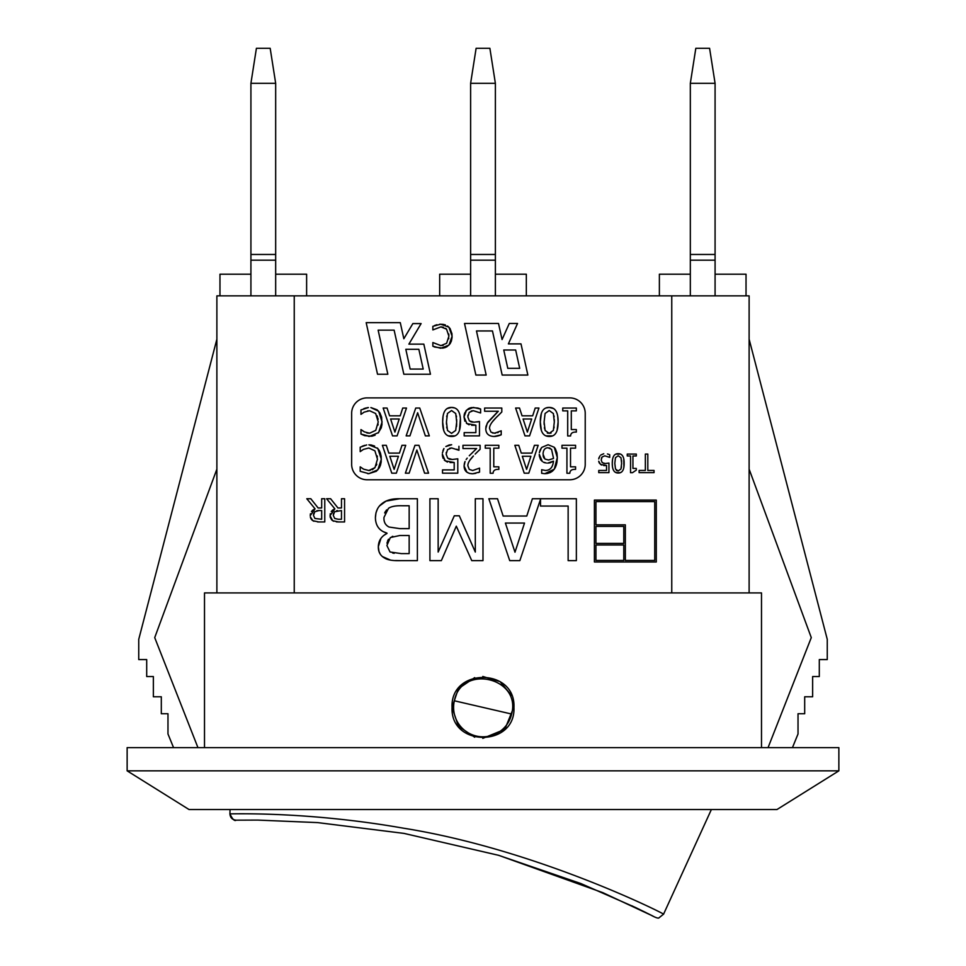 <?xml version="1.0" encoding="UTF-8"?>
<svg xmlns="http://www.w3.org/2000/svg" width="966" height="966" viewBox="0 0 966 966"><rect width="100%" height="100%" fill="white"/><g stroke="black" fill="none" stroke-linecap="round" stroke-linejoin="round"><path stroke-width="1.45" d="M236.199 820.17L257.68 820.086L317.585 822.597L403.909 833.38L498.516 855.284L580.904 883.564L635.797 907.629L652.956 916.082L602.881 892.681L498.77 855.357L404.09 833.417L317.742 822.609L257.741 820.086L236.199 820.17C232.323 819.82 230.222 817.707 229.92 813.819C232.468 819.277 234.569 821.402 236.211 820.17M649.973 914.597C655.636 917.748 658.691 918.763 659.162 917.664L663.521 914.186C668.146 915.659 538.11 849.621 403.39 828.176C304.688 810.8 228.218 814.181 229.92 813.819L230.041 809.532M454.358 700.785C461.494 663.678 521.543 677.577 511.642 714.043L454.358 700.785A29.403 29.403 0 0 0 476.371 736.056A29.403 29.403 0 0 0 511.642 714.043M715.082 295.85L715.082 83.305L709.587 48.3L695.822 48.3L690.328 83.305L690.328 295.85M715.082 83.305L690.328 83.305M715.082 254.469L690.328 254.469M715.082 260.18L690.328 260.18M495.377 295.85L495.377 83.305L489.883 48.3L476.117 48.3L470.623 83.305L470.623 295.85M495.377 83.305L470.623 83.305M495.377 254.469L470.623 254.469M495.377 260.18L470.623 260.18M275.672 295.85L275.672 83.305L270.178 48.3L256.413 48.3L250.919 83.305L250.919 295.85M275.672 83.305L250.919 83.305M275.672 254.469L250.919 254.469M275.672 260.18L250.919 260.18M690.328 274.199L659.38 274.199L659.38 295.85M746.03 295.85L746.03 274.199L715.082 274.199M470.623 274.199L439.675 274.199L439.675 295.85M526.325 295.85L526.325 274.199L495.377 274.199M368.408 407.567L360.97 409.934L360.97 414.354L364.194 412.12L369.592 410.743L375.665 413.52L378.237 421.937L375.75 430.353L369.592 433.215L364.399 431.887L360.97 429.568L360.97 434.036L369.567 436.378L378.624 432.539L382.101 421.937L378.6 411.19L370.884 407.592M369.592 433.215L375.75 430.353M377.984 425.1L378.117 424.086M378.092 419.449L377.863 418.169M377.489 416.829L377.066 415.778M368.288 410.816L367.551 410.924M363.808 408.642L365.836 408.002M366.947 407.737L368.348 407.567M366.766 432.865L368.384 433.166M362.31 430.474L363.47 431.331M371.741 436.221L364.677 435.654L360.97 434.036M369.567 436.378L368.481 436.342M381.968 424.509L381.28 427.805L378.189 432.997M375.11 435.195L371.946 436.185M381.618 417.288L381.981 424.352M377.163 409.874L379.807 412.784M379.855 412.856L381.594 417.143M371.016 407.604L377.054 409.801M429.918 498.746L429.918 560.63L441.353 560.63L456.302 526.168L471.746 560.63L482.988 560.63L482.988 498.746L475.308 498.746L475.308 552.057L459.309 515.796L454.298 515.796L438.153 552.057L438.153 498.746L429.918 498.746M576.364 560.63L576.364 498.746L532.387 498.746L526.772 516.037L503.141 516.037L497.526 498.746L488.856 498.746L509.722 560.63L519.853 560.63L540.513 499.337L540.513 506.063L568.141 506.063L568.141 560.63L576.364 560.63M505.399 523.065L524.514 523.065L514.987 552.202L505.399 523.065M375.545 520.191L375.412 517.752C375.593 525.818 379.457 530.95 386.992 533.147L386.992 533.449C381.389 536.251 378.503 540.67 378.322 546.684C378.213 551.936 380.35 555.752 384.734 558.119C387.74 560.063 393.162 560.896 400.987 560.63L417.384 560.63L417.384 498.746L399.634 498.746C391.822 498.601 385.893 500.279 381.824 503.757C377.742 506.884 375.605 511.545 375.412 517.752L375.943 513.006M399.827 528.631L388.996 527.025C385.325 525.081 383.647 521.881 383.985 517.402L388.453 508.37C391.121 506.425 395.806 505.556 402.484 505.761L409.161 505.761L409.161 528.631L399.827 528.631M401.288 553.603L390.047 551.997L386.895 545.536L390.349 537.555L399.827 535.502L409.161 535.502L409.161 553.603L401.288 553.603M392.788 536.311L391.967 536.661M388.513 539.209L387.595 540.9M387.233 542.119L387.028 543.266M392.643 553.023L394.188 553.325M386.738 509.819L386.098 510.519M385.458 511.412L384.673 512.946M400.987 560.63L395.517 560.534M390.602 560.135L382.343 556.537M380.314 554.279L379.01 551.489M378.962 551.32L378.322 546.684L380.918 538.436M384.021 535.249L386.992 533.449M386.992 533.147L382.971 531.542M379.686 505.798L386.002 501.161M386.146 501.088L399.634 498.746M375.991 512.777L377.332 509.275M594.404 561.971L656.288 561.971L656.288 500.086L594.404 500.086L594.404 561.971M623.795 560.425L595.95 560.425L595.95 544.969L623.795 544.969L623.795 560.425M623.795 526.398L623.795 543.411L595.95 543.411L595.95 526.398L623.795 526.398M625.34 560.425L625.34 524.84L595.95 524.84L595.95 501.632L654.743 501.632L654.743 560.425L625.34 560.425M326.605 498.746L334.864 508.84L330.046 515.651L332.678 520.722L338.583 521.954L344.572 521.954L344.572 498.746L341.481 498.746L341.481 507.971L337.955 507.971L330.614 498.746L326.605 498.746M338.414 519.273L334.731 518.488L333.27 515.397L334.586 511.751L341.481 510.555L341.481 519.273L338.414 519.273M337.581 510.603L336.566 510.748M333.584 513.308L333.318 514.492M338.583 521.954L336.313 521.857M333.681 521.266L331.712 519.95M331.676 519.913L330.179 517.088M330.167 517.015L330.263 513.743M331.253 511.521L332.678 510.036M332.751 509.976L334.864 508.84M378.141 330.143L394.128 330.143L403.836 374.24L430.45 374.24L423.832 344.137L408.884 344.137L421.116 323.586L412.856 323.586L403.836 338.752L400.286 322.656L366.174 322.656L377.525 374.24L387.837 374.24L378.141 330.143M405.817 349.294L418.846 349.294L423.205 369.072L410.164 369.072L405.817 349.294M432.853 326.315L432.853 329.925L440.907 326.882L446.534 329.128L448.9 336.204L446.618 343.292L440.919 345.611L432.853 342.544L432.853 346.202L440.713 348.255L448.949 345.14L452.1 336.204L448.912 327.148L440.725 324.214L432.853 326.315M442.356 345.514L443.225 345.333M448.683 338.825L448.792 338.052M448.876 335.444L448.731 333.946M446.534 329.128L445.567 328.295M443.37 327.233L440.907 326.882M442.682 348.122L434.748 347.06M434.603 346.999L432.853 346.202M450.059 343.787L446.956 346.697M446.86 346.758L445.072 347.567M445.036 347.579L442.778 348.11M451.943 333.789L452.064 337.436M452.052 337.581L451.388 341.046M451.364 341.095L450.144 343.642M447.536 326.013L450.011 328.452M450.059 328.537L451.931 333.668M439.699 324.238L443.153 324.383M443.249 324.395L445.411 324.95M434.567 325.53L436.934 324.721M486.176 375.05L476.48 330.952L492.467 330.952L502.175 375.05L527.859 375.05L521 343.884L508.382 343.884L517.534 323.465L509.287 323.465L502.066 339.561L498.516 323.477L464.513 323.477L475.864 375.05L486.176 375.05M519.696 368.348L507.79 368.348L503.757 350.006L515.663 350.006L519.696 368.348M647.812 454.068L645.348 454.068L645.348 470.442L639.118 470.442L639.118 472.64L654.042 472.64L654.042 470.442L647.812 470.442L647.812 454.068M310.327 516.846L312.875 520.722L318.78 521.954L324.769 521.954L324.769 498.746L321.678 498.746L321.678 507.971L318.14 507.971L310.81 498.746L306.802 498.746L315.061 508.84L310.243 515.651L310.448 513.743M318.973 510.555L321.678 510.555L321.678 519.273L314.928 518.488L313.467 515.397L314.783 511.751L318.973 510.555M311.45 511.521L312.875 510.036M312.948 509.976L315.061 508.84M313.878 521.266L311.982 520.022M311.909 519.962L310.967 518.718M310.943 518.694L310.34 516.919M318.78 521.954L317.585 521.93M313.781 513.308L313.515 514.492M318.394 510.567L316.824 510.736M627.248 454.068L627.248 455.964L630.544 455.964L630.544 472.7L632.464 472.7L636.304 470.116L636.304 468.413L632.935 468.413L632.935 455.964L636.304 455.964L636.304 454.068L627.248 454.068M599.886 455.988L598.715 458.935M598.872 458.113L599.077 457.486M603.738 453.754L600.743 455.058M600.792 455.022L603.641 453.779M608.894 454.382L607.457 453.972M607.505 453.984L608.846 454.37M598.727 461.217L600.562 464.453L606.551 465.503L606.551 470.454L598.751 470.454L598.751 472.64L608.942 472.64L608.942 463.064L605.271 463.523L602.229 462.666L601.178 459.985L602.12 456.966L604.801 455.831L609.703 457.365L609.703 454.732M601.758 457.473L601.407 458.258M601.589 465.081L599.331 463.076M599.101 462.605L598.739 461.277M606.551 465.503L603.738 465.576M603.593 463.342L604.571 463.487M612.42 466.119L612.275 463.354C612.215 469.802 614.195 473.026 618.204 473.014C622.213 473.135 624.193 469.911 624.145 463.342C624.217 456.858 622.237 453.646 618.204 453.682C614.219 453.573 612.239 456.797 612.275 463.354L612.541 459.599M615.487 469.029L614.811 463.354L615.463 457.703L618.204 455.747L620.993 457.739L621.621 463.342L620.969 468.993L618.204 470.949L615.487 469.029M623.758 458.947L623.891 467.109M620.462 472.615L616.018 472.628M616.38 470.357L617.057 470.756M621.355 467.592L621.476 466.735M621.597 461.639L621.512 460.263M615.946 454.092L620.401 454.056M541.455 447.813L539.378 452.68M539.402 452.523L540.066 450.132M540.091 450.096L541.395 447.898M548.108 444.734L541.878 447.343L548.108 444.734L554.243 447.258L555.305 448.635M556.935 453.018L557.322 457.546L554.243 447.258M555.341 448.695L556.911 452.873M555.39 467.339L554.267 469.198L557.322 457.546L556.947 462.267M556.923 462.424L556.368 464.815M556.356 464.863L555.426 467.254M547.227 473.497L544.836 473.69L554.267 469.198L552.588 471.034M552.504 471.106L550.306 472.531M550.258 472.555L547.348 473.473M541.672 473.304L544.836 473.69L541.672 473.304L541.672 469.718L545.331 470.454C550.089 470.43 552.806 467.327 553.482 461.156L550.101 462.799M553.482 458.476L548.519 460.009L544.945 459.043L543.049 454.189C543.23 449.915 544.909 447.777 548.084 447.777L551.562 449.359L553.494 458.234M539.378 456.157L539.257 454.346L542.288 461.446L540.598 459.659M540.562 459.599L539.39 456.242M543.327 462.134L546.37 463.04M544.812 462.762L543.387 462.171M550.052 462.811L547.674 463.1L553.482 461.156M551.224 467.785L551.683 467.146M552.093 466.433L552.431 465.721M543.134 455.529L543.254 456.254M543.484 457.027L544.063 458.101M550.125 448.224L549.34 447.934M561.983 445.314L561.983 448.164L566.933 448.164L566.933 473.255L569.819 473.255C569.952 470.454 571.86 469.162 575.579 469.379L575.579 466.82L570.52 466.82L570.52 448.164L575.579 448.164L575.579 445.314L561.983 445.314M498.842 445.314L485.258 445.314L485.258 448.164L490.197 448.164L490.197 473.255L493.083 473.255C493.215 470.454 495.135 469.162 498.842 469.379L498.842 466.82L493.783 466.82L493.783 448.164L498.842 448.164L498.842 445.314M538.183 445.314L534.427 445.314L531.904 453.102L521.278 453.102L518.742 445.314L514.842 445.314L524.224 473.171L528.788 473.171L538.183 445.314M530.889 456.266L526.603 469.379L522.292 456.266L530.889 456.266M475.163 454.092L480.126 449.262L480.126 445.314L462.955 445.314L462.955 448.538L476.636 448.538L469.271 455.759L475.369 449.733M480.126 449.262L478.605 450.699M469.271 469.391L472.688 470.527L469.271 469.391L467.894 465.902C467.616 463.426 469.452 460.118 473.4 455.964L470.092 459.961M472.688 470.527L479.547 468.112L479.547 472.084L478.351 472.579M475.429 449.661L476.636 448.538M467.206 458.125L466.143 459.55M466.18 459.502L467.158 458.174M465.057 461.494L464.115 465.781M464.115 465.697L464.405 463.414M464.405 463.39L465.008 461.603M466.94 472.205L464.103 466.107C464.272 470.997 467.037 473.545 472.41 473.751L469.561 473.425M469.452 473.388L466.964 472.229M472.736 473.751L479.547 472.084M475.803 473.328L472.845 473.751M366.694 444.94L360.197 447.21L360.197 451.629L363.433 449.395L368.819 448.019L374.893 450.796L377.465 459.212L374.977 467.641L368.819 470.502L363.627 469.174L360.197 466.844L360.197 471.311L368.795 473.666L377.851 469.826L381.329 459.212L377.827 448.478L368.867 444.819L370.968 444.964M368.819 470.502L370.22 470.382M372.2 469.766L374.977 467.641M376.305 465.443L376.776 464.175M377.344 456.966L377.187 455.928M362.093 446.316L362.999 445.942M363.035 445.93L364.846 445.338M361.501 467.713L362.697 468.607M376.317 471.263L368.795 473.666L360.197 471.311M368.795 473.666L367.708 473.63M379.324 467.761L376.414 471.179M381.184 456.532L381.184 461.869M381.172 462.002L380.483 465.177M380.459 465.226L379.409 467.616M377.392 448.019L379.348 450.579M379.397 450.675L380.459 453.139M380.471 453.187L381.159 456.399M371.173 445L374.603 446.063M443.962 448.538L442.416 452.921M442.911 450.675L443.889 448.647M449.262 444.976L451.653 444.734L445.845 446.534M445.894 446.497L449.154 445M442.464 456.037L442.356 454.165L445.217 460.891L454.201 462.473L454.201 469.899L442.513 469.899L442.513 473.171L457.787 473.171L457.787 458.814L452.281 459.49L447.717 458.198L446.147 454.189L447.56 449.649L451.581 447.958L458.935 450.253L458.935 446.304M457.546 449.588L456.785 449.226M451.581 447.958L449.54 448.309M446.292 452.402L446.207 453.006M447.391 462.086L444.239 459.997M443.153 458.391L442.488 456.133M454.201 462.473L450.059 462.569M448.864 458.922L449.564 459.164M449.649 459.188L451.182 459.442M562.755 408.038L562.755 410.876L567.706 410.876L567.706 435.968L570.592 435.968C570.713 433.179 572.633 431.887 576.34 432.092L576.34 429.544L571.292 429.544L571.292 410.876L576.34 410.876L576.34 408.038L562.755 408.038M414.969 445.314L405.382 473.171L409.149 473.171L416.865 450.035L424.593 473.171L428.566 473.171L418.966 445.314L414.969 445.314M541.346 430.317L540.308 421.961C540.211 431.633 543.182 436.463 549.195 436.451C555.209 436.632 558.179 431.802 558.106 421.937C558.203 412.216 555.233 407.386 549.195 407.447C543.206 407.29 540.248 412.132 540.308 421.961L541.298 413.641M545.114 430.462L544.1 421.961L545.09 413.472L549.195 410.538L553.373 413.545L554.315 421.937L553.349 430.425L549.195 433.36L545.114 430.462M544.1 421.961L544.148 424.424M544.389 427.54L544.643 428.952M557.732 416.431L558.106 421.937L557.128 430.244M552.455 435.895L545.923 435.871M547.299 432.997L547.976 433.227M550.427 433.215L551.115 432.985M553.965 428.023L554.11 426.9M554.315 421.937L554.279 419.51M554.122 416.914L553.989 415.863M545.947 408.002L549.195 407.447L553.518 408.533M396.338 473.171L405.72 445.314L401.977 445.314L399.453 453.102L388.815 453.102L386.291 445.314L382.391 445.314L391.773 473.171L396.338 473.171M389.829 456.266L398.427 456.266L394.14 469.379L389.829 456.266M484.63 408.038L484.63 411.262L498.299 411.262L487.226 423.241L485.777 428.819C485.946 433.722 488.711 436.27 494.085 436.475L501.209 434.797L501.209 430.824L494.35 433.239L490.945 432.116L489.569 428.614C489.279 426.151 491.114 422.842 495.075 418.689L501.801 411.987L501.801 408.038L484.63 408.038M501.209 434.797L499.857 435.352M499.784 435.376L497.925 435.932M497.888 435.944L495.679 436.366M495.594 436.378L494.085 436.475C488.711 436.27 485.946 433.722 485.777 428.819L486.007 426.441M486.019 426.392L487.902 422.142M487.963 422.045L496.874 412.603M496.995 412.494L498.299 411.262M492.455 432.961L495.643 433.142M497.55 432.647L498.299 432.357M496.838 416.817L492.732 421.405M492.684 421.466L492.068 422.263M501.801 411.987L500.279 413.424M529.561 435.883L538.943 408.038L535.2 408.038L532.677 415.815L522.051 415.815L519.515 408.038L515.615 408.038L524.997 435.883L529.561 435.883M523.065 418.978L531.662 418.978L527.376 432.092L523.065 418.978M464.875 421.2L464.018 416.877L466.892 423.603L475.864 425.185L475.864 432.611L464.175 432.611L464.175 435.883L479.462 435.883L479.462 421.526L473.956 422.202L469.391 420.922L467.81 416.901L469.235 412.361L473.255 410.671L480.609 412.977L480.609 409.029L473.316 407.447L466.481 410.176L464.018 416.877L464.272 414.462M470.659 421.695L471.299 421.9M472 422.045L472.628 422.142M477.023 421.973L478.46 421.731M475.864 425.185L471.674 425.281M469.053 424.799L466.397 423.205M467.967 415.114L467.87 415.718M473.255 410.671L471.215 411.021M471.65 407.567L477.892 408.05M478.001 408.075L480.609 409.029M465.624 411.262L468.522 408.606M468.57 408.582L469.911 407.99M469.935 407.978L471.589 407.58M464.296 414.366L464.851 412.699M415.742 408.038L406.155 435.883L409.922 435.883L417.638 412.748L425.366 435.883L429.327 435.883L419.739 408.038L415.742 408.038M443.72 430.317L442.67 421.961C442.585 431.633 445.543 436.463 451.557 436.451C457.57 436.632 460.54 431.802 460.48 421.937C460.577 412.216 457.606 407.386 451.557 407.447C445.58 407.29 442.609 412.132 442.67 421.961L443.056 416.358M447.475 430.462L446.461 421.961L447.451 413.472L451.557 410.538L455.735 413.545L456.689 421.937L455.71 430.425L451.557 433.36L447.475 430.462M446.86 415.73L446.703 416.793M446.461 421.961L446.497 424.255M446.69 426.996L446.847 428.095M460.371 418.833L459.49 430.244M454.829 435.895L448.284 435.871M456.507 426.574L456.664 423.676M456.689 421.937L456.652 419.51M456.495 416.914L456.35 415.863M447.234 408.546L451.557 407.447L454.853 408.014M397.098 435.883L406.493 408.038L402.75 408.038L400.214 415.815L389.588 415.815L387.064 408.038L383.152 408.038L392.546 435.883L397.098 435.883M390.602 418.978L399.2 418.978L394.913 432.092L390.602 418.978M294.244 592.919L294.244 295.85L671.756 295.85L671.756 592.919M585.227 413.351L585.227 464.308A15.468 15.468 0 0 1 569.747 479.776L367.116 479.776A15.468 15.468 0 0 1 351.648 464.308L351.648 413.351A15.468 15.468 0 0 1 367.116 397.883L569.747 397.883A15.468 15.468 0 0 1 585.227 413.351M513.936 706.883L504.807 729.366L482.783 738.362M474.692 737.215L458.403 726.178L452.052 707.414L458.403 688.649L474.692 677.613M482.783 676.466L500.11 681.646L511.533 695.448M452.052 707.414C450.156 667.494 515.844 667.494 513.948 707.414C515.844 747.322 450.156 747.322 452.052 707.414M127.138 747.636L838.862 747.636L838.862 770.844L127.138 770.844L127.138 747.636M768.055 747.636L811.283 637.62L749.121 469.138M749.121 339.175L827.258 639.335L827.258 659.573L819.301 659.573L819.301 676.538L812.635 676.538L812.635 696.776L804.69 696.776L804.69 713.729L798.025 713.729L798.025 733.967L792.446 747.636M216.879 469.138L154.717 637.62L197.945 747.636M173.554 747.636L167.975 733.967L167.975 713.729L161.31 713.729L161.31 696.776L153.365 696.776L153.365 676.538L146.699 676.538L146.699 659.573L138.742 659.573L138.742 639.335L216.879 339.175M250.919 274.199L219.97 274.199L219.97 295.85M306.62 295.85L306.62 274.199L275.672 274.199M761.498 747.636L761.498 592.919L204.502 592.919L204.502 747.636M127.138 770.844L189.034 809.532L776.966 809.532L838.862 770.844M749.121 592.919L749.121 295.85L671.756 295.85M294.244 295.85L216.879 295.85L216.879 592.919M631.716 905.722L646.109 912.653M663.557 914.198L711.374 809.532"/></g></svg>
